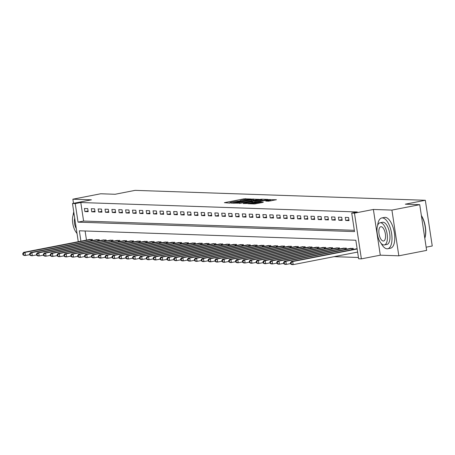 <?xml version="1.0" encoding="UTF-8"?>
<svg xmlns="http://www.w3.org/2000/svg" width="455" height="455" viewBox="0 0 455 455"><rect width="100%" height="100%" fill="white"/><g stroke="black" fill="none" stroke-linecap="round" stroke-linejoin="round"><path stroke-width="0.68" d="M251.006 199.006L244.034 198.841L224.378 202.674L229.553 203.101L231.168 202.822L230.338 202.776A3.941 0.353 -8.6 0 1 229.934 202.685A3.941 0.353 -8.6 0 1 232.107 202.037L233.745 201.719A3.941 0.353 -8.6 0 1 238.966 201.093L240.496 200.797A3.941 0.353 -8.6 0 1 240.092 200.706A3.941 0.353 -8.6 0 1 242.265 200.058L243.903 199.739A3.941 0.353 -8.6 0 1 249.124 199.114L251.006 199.006M268.609 201.195L276.43 199.722L268.313 199.671L247.981 203.704L254.464 203.948L262.757 202.458L263.314 202.225L260.59 202.134L255.653 202.97A3.293 0.29 -8.6 0 1 250.955 203.413A3.293 0.29 -8.6 0 1 252.77 202.873L265.714 200.354A3.293 0.29 -8.6 0 1 270.412 199.91A3.293 0.29 -8.6 0 1 268.598 200.45L265.76 201.07L268.609 201.195M419.726 204.676L426.636 250.392L398.825 255.812L391.914 210.096L419.726 204.676L405.308 204.181L425.334 200.28L135.124 190.361L115.098 194.268L100.68 193.773L72.868 199.193L91.404 199.825L72.487 203.51L75.234 203.607L80.797 202.52L357.283 211.967L351.721 213.054L354.468 213.15L361.378 258.867L358.637 258.776L355.833 240.24L79.346 230.793L80.916 241.19M391.914 210.096L373.379 209.465L354.468 213.15M258.992 199.353L251.552 199.097L231.22 203.129L239.336 203.18L258.992 199.353M261.562 199.188L268.052 199.438L247.713 203.47L243.237 203.544L251.888 201.787L252.565 201.582L250.637 201.491L239.472 203.419L259.936 199.387L261.562 199.188L261.619 199.557M72.868 199.193L73.494 203.317M80.797 202.52L83.601 221.056L354.331 230.31M84.897 211.575L88.19 211.689L87.724 208.6L84.431 208.487L84.897 211.575L88.082 210.955M91.762 211.808L95.055 211.922L94.589 208.834L91.296 208.72L91.762 211.808L94.947 211.188M98.627 212.041L101.92 212.155L101.454 209.067L98.161 208.953L98.627 212.041L101.806 211.421M105.492 212.28L108.785 212.388L108.318 209.3L105.02 209.186L105.492 212.28L108.671 211.66M112.351 212.513L115.65 212.627L115.183 209.539L111.884 209.425L112.351 212.513L115.536 211.893M119.216 212.747L122.514 212.86L122.042 209.772L118.749 209.658L119.216 212.747L122.401 212.127M126.081 212.98L129.374 213.094L128.907 210.005L125.614 209.892L126.081 212.98L129.266 212.36M132.945 213.219L136.238 213.327L135.772 210.238L132.479 210.125L132.945 213.219L136.13 212.599M139.81 213.452L143.103 213.566L142.637 210.472L139.344 210.364L139.81 213.452L142.995 212.832M146.675 213.685L149.968 213.799L149.502 210.71L146.209 210.597L146.675 213.685L149.86 213.065M153.54 213.918L156.833 214.032L156.366 210.944L153.073 210.83L153.54 213.918L156.719 213.298M160.405 214.157L163.698 214.265L163.231 211.177L159.932 211.063L160.405 214.157L163.584 213.531M167.264 214.39L170.562 214.504L170.096 211.41L166.797 211.302L167.264 214.39L170.449 213.77M174.129 214.624L177.427 214.737L176.955 211.649L173.662 211.535L174.129 214.624L177.313 214.004M180.993 214.857L184.286 214.97L183.82 211.882L180.527 211.768L180.993 214.857L184.178 214.237M187.858 215.096L191.151 215.204L190.685 212.115L187.392 212.002L187.858 215.096L191.043 214.47M194.723 215.329L198.016 215.442L197.55 212.349L194.257 212.24L194.723 215.329L197.908 214.709M201.588 215.562L204.881 215.676L204.414 212.587L201.121 212.474L201.588 215.562L204.773 214.942M208.453 215.795L211.746 215.909L211.279 212.821L207.986 212.707L208.453 215.795L211.632 215.175M215.317 216.028L218.61 216.142L218.144 213.054L214.845 212.94L215.317 216.028L218.497 215.408M222.176 216.267L225.475 216.381L225.009 213.287L221.71 213.179L222.176 216.267L225.362 215.647M229.041 216.5L232.34 216.614L231.868 213.526L228.575 213.412L229.041 216.5L232.226 215.88M235.906 216.734L239.199 216.847L238.733 213.759L235.44 213.645L235.906 216.734L239.091 216.114M242.771 216.967L246.064 217.081L245.598 213.992L242.305 213.878L242.771 216.967L245.956 216.347M249.636 217.206L252.929 217.314L252.462 214.225L249.169 214.117L249.636 217.206L252.821 216.586M256.501 217.439L259.794 217.553L259.327 214.464L256.034 214.35L256.501 217.439L259.686 216.819M263.365 217.672L266.658 217.786L266.192 214.697L262.899 214.584L263.365 217.672L266.545 217.052M270.23 217.905L273.523 218.019L273.057 214.931L269.758 214.817L270.23 217.905L273.409 217.285M277.089 218.144L280.388 218.252L279.922 215.164L276.623 215.056L277.089 218.144L280.274 217.524M283.954 218.377L287.253 218.491L286.781 215.403L283.488 215.289L283.954 218.377L287.139 217.757M290.819 218.61L294.112 218.724L293.646 215.636L290.353 215.522L290.819 218.61L294.004 217.99M297.684 218.844L300.977 218.957L300.51 215.869L297.217 215.755L297.684 218.844L300.869 218.224M304.549 219.082L307.842 219.191L307.375 216.102L304.082 215.988L304.549 219.082L307.734 218.463M311.413 219.316L314.706 219.429L314.24 216.341L310.947 216.227L311.413 219.316L314.598 218.696M318.278 219.549L321.571 219.663L321.105 216.574L317.812 216.461L318.278 219.549L321.458 218.929M325.143 219.782L328.436 219.896L327.97 216.807L324.671 216.694L325.143 219.782L328.322 219.162M332.002 220.021L335.301 220.129L334.834 217.041L331.536 216.927L332.002 220.021L335.187 219.395M338.867 220.254L342.166 220.368L341.694 217.274L338.401 217.166L338.867 220.254L342.052 219.634M345.732 220.487L349.025 220.601L348.558 217.513L345.265 217.399L345.732 220.487L348.917 219.867M352.415 217.644L352.881 220.732M334.112 256.66L358.438 257.49M85.102 230.986L86.478 240.109M89.135 239.592L92.393 239.489L92.547 240.496M95.999 239.825L99.258 239.722L99.412 240.729M102.864 240.058L106.123 239.956L106.277 240.968M109.723 240.297L112.988 240.194L113.141 241.201M116.588 240.53L119.853 240.428L120.006 241.434M123.453 240.763L126.718 240.661L126.871 241.668M130.318 240.996L133.582 240.894L133.736 241.906M137.182 241.23L140.447 241.133L140.595 242.14M144.047 241.469L147.306 241.366L147.46 242.373M150.912 241.702L154.171 241.599L154.325 242.606M157.777 241.935L161.036 241.832L161.189 242.845M164.636 242.168L167.901 242.071L168.054 243.078M171.501 242.407L174.765 242.305L174.919 243.311M178.366 242.64L181.63 242.538L181.784 243.544M185.231 242.873L188.495 242.771L188.649 243.783M192.095 243.106L195.36 243.01L195.508 244.017M198.96 243.345L202.219 243.243L202.373 244.25M205.825 243.579L209.084 243.476L209.237 244.483M212.69 243.812L215.949 243.709L216.102 244.722M219.549 244.045L222.813 243.948L222.967 244.955M226.414 244.284L229.678 244.181L229.832 245.188M233.279 244.517L236.543 244.415L236.697 245.421M240.143 244.75L243.408 244.648L243.561 245.66M247.008 244.983L250.273 244.887L250.421 245.893M253.873 245.222L257.132 245.12L257.285 246.127M260.738 245.455L263.997 245.353L264.15 246.36M267.603 245.689L270.861 245.586L271.015 246.593M274.467 245.922L277.726 245.825L277.88 246.832M281.326 246.161L284.591 246.058L284.745 247.065M288.191 246.394L291.456 246.292L291.61 247.298M295.056 246.627L298.321 246.525L298.474 247.531M301.921 246.86L305.186 246.758L305.333 247.77M308.786 247.099L312.045 246.997L312.198 248.003M315.651 247.332L318.909 247.23L319.063 248.237M322.515 247.565L325.774 247.463L325.928 248.47M329.38 247.799L332.639 247.696L332.793 248.709M336.239 248.032L339.504 247.935L339.658 248.942M343.104 248.271L346.369 248.168L346.522 249.175M349.969 248.504L353.234 248.402L353.387 249.408M426.153 247.184L432.25 246.001L425.334 200.28M373.379 209.465L380.295 255.181L398.825 255.812M380.295 255.181L361.378 258.867M75.234 203.607L78.038 222.142L354.525 231.589L351.721 213.054M78.266 241.707L72.487 203.51M83.601 221.056L78.038 222.142M240.121 200.877L238.994 201.093M229.963 202.856L228.837 203.072M254.715 200.183L253.554 200.143M252.246 199.222L234.245 202.907A3.941 0.353 -8.6 0 0 239.466 202.287L251.257 199.99A3.941 0.353 -8.6 0 0 253.429 199.341A3.941 0.353 -8.6 0 0 253.031 199.25L252.246 199.222M262.097 200.439L263.098 200.473M260.158 200.172A3.293 0.29 -8.6 0 0 261.978 199.631A3.293 0.29 -8.6 0 0 257.274 200.075L252.036 201.167L255.602 201.064L260.158 200.172L260.288 201.019M271.481 200.757L270.537 200.723M89.993 239.41L23.643 252.354L25.019 252.4L25.486 255.488L29.74 254.658M23.484 254.828L25.486 255.488L24.109 255.443L22.938 254.811L23.484 254.828L23.302 253.594L22.75 253.577L22.938 254.811M23.302 253.594L25.019 252.4L91.5 239.461M22.75 253.577L23.643 252.354M96.858 239.643L30.508 252.588L31.878 252.633L32.35 255.721L36.605 254.897M30.348 255.067L32.35 255.721L30.974 255.676L29.802 255.045L30.348 255.067L30.161 253.827L29.615 253.81L29.802 255.045M30.161 253.827L31.878 252.633L98.365 239.694M29.615 253.81L30.508 252.588M103.723 239.876L37.373 252.821L38.743 252.872L39.215 255.96L43.47 255.13M37.213 255.3L39.215 255.96L37.839 255.909L36.667 255.283L37.213 255.3L37.026 254.066L36.48 254.044L36.667 255.283M37.026 254.066L38.743 252.872L105.23 239.927M36.48 254.044L37.373 252.821M110.588 240.109L44.237 253.06L45.608 253.105L46.074 256.193L50.334 255.363M44.078 255.534L46.074 256.193L44.704 256.148L43.526 255.517L44.078 255.534L43.89 254.299L43.344 254.282L43.526 255.517M43.89 254.299L45.608 253.105L112.095 240.16M43.344 254.282L44.237 253.06M117.453 240.348L51.102 253.293L52.473 253.338L52.939 256.427L57.199 255.596M50.943 255.767L52.939 256.427L51.569 256.381L50.391 255.75L50.943 255.767L50.755 254.533L50.209 254.516L50.391 255.75M50.755 254.533L52.473 253.338L118.96 240.399M50.209 254.516L51.102 253.293M73.755 211.882A15.686 6.723 -101 0 0 73.147 215.079M76.622 232.92A15.686 6.723 -101 0 0 77.054 233.694M73.989 213.429A11.29 4.84 -101 0 0 72.76 223.28A11.29 4.84 -101 0 0 76.997 233.318M74.711 218.218A7.274 3.122 -101 0 0 76.269 228.529M381.114 243.323A15.686 6.723 -101 0 0 387.091 248.805A15.686 6.723 -101 0 0 387.757 248.749A15.686 6.723 -101 0 0 391.493 232.829A15.686 6.723 -101 0 0 382.422 217.911A15.686 6.723 -101 0 0 381.756 217.962A15.686 6.723 -101 0 0 377.639 225.487M387.757 248.749L390.538 248.208A15.686 6.723 -101 0 0 394.275 232.289A15.686 6.723 -101 0 0 385.203 217.371A15.686 6.723 -101 0 0 384.538 217.422L381.756 217.962M380.039 222.774L382.592 222.273A11.29 4.84 79 0 1 383.076 222.233A11.29 4.84 79 0 1 389.611 232.977A11.29 4.84 79 0 1 386.915 244.443L384.356 244.938A11.29 4.84 -101 0 0 387.051 233.478A11.29 4.84 -101 0 0 380.516 222.734A11.29 4.84 -101 0 0 380.039 222.774A11.29 4.84 -101 0 0 377.343 234.234A11.29 4.84 -101 0 0 383.878 244.978A11.29 4.84 -101 0 0 384.356 244.938M383.281 241.025A7.274 3.122 -101 0 0 383.588 240.996A7.274 3.122 -101 0 0 385.322 233.614A7.274 3.122 -101 0 0 381.114 226.687A7.274 3.122 -101 0 0 380.807 226.715A7.274 3.122 -101 0 0 379.066 234.097A7.274 3.122 -101 0 0 383.281 241.025M424.788 238.136A15.686 6.723 -101 0 0 421.41 215.806M421.364 215.522A15.305 6.563 79 0 1 424.805 238.266M124.317 240.581L57.967 253.526L59.338 253.571L59.804 256.66L64.064 255.835M57.808 256.006L59.804 256.66L58.433 256.614L57.256 255.983L57.808 256.006L57.62 254.766L57.068 254.749L57.256 255.983M57.62 254.766L59.338 253.571L125.825 240.632M57.068 254.749L57.967 253.526M131.176 240.814L64.826 253.759L66.203 253.81L66.669 256.899L70.929 256.068M64.673 256.239L66.669 256.899L65.298 256.848L64.121 256.222L64.673 256.239L64.485 255.005L63.933 254.982L64.121 256.222M64.485 255.005L66.203 253.81L132.689 240.866M63.933 254.982L64.826 253.759M138.041 241.048L71.691 253.998L73.067 254.044L73.534 257.132L77.794 256.301M71.537 256.472L73.534 257.132L72.163 257.086L70.986 256.455L71.537 256.472L71.35 255.238L70.798 255.215L70.986 256.455M71.35 255.238L73.067 254.044L139.554 241.099M70.798 255.215L71.691 253.998M144.906 241.281L78.556 254.231L79.932 254.277L80.398 257.365L84.653 256.535M78.397 256.705L80.398 257.365L79.022 257.32L77.85 256.688L78.397 256.705L78.215 255.471L77.663 255.454L77.85 256.688M78.215 255.471L79.932 254.277L146.413 241.338M77.663 255.454L78.556 254.231M151.771 241.52L85.421 254.464L86.791 254.51L87.263 257.598L91.518 256.768M85.261 256.944L87.263 257.598L85.887 257.553L84.715 256.921L85.261 256.944L85.074 255.704L84.528 255.687L84.715 256.921M85.074 255.704L86.791 254.51L153.278 241.571M84.528 255.687L85.421 254.464M158.636 241.753L92.285 254.698L93.656 254.743L94.128 257.837L98.382 257.007M92.126 257.177L94.128 257.837L92.752 257.786L91.58 257.155L92.126 257.177L91.938 255.943L91.392 255.92L91.58 257.155M91.938 255.943L93.656 254.743L160.143 241.804M91.392 255.92L92.285 254.698M165.501 241.986L99.15 254.931L100.521 254.982L100.987 258.07L105.247 257.24M98.991 257.411L100.987 258.07L99.617 258.025L98.439 257.394L98.991 257.411L98.803 256.176L98.257 256.154L98.439 257.394M98.803 256.176L100.521 254.982L167.008 242.037M98.257 256.154L99.15 254.931M172.365 242.219L106.015 255.17L107.386 255.215L107.852 258.303L112.112 257.473M105.856 257.644L107.852 258.303L106.481 258.258L105.304 257.627L105.856 257.644L105.668 256.41L105.122 256.392L105.304 257.627M105.668 256.41L107.386 255.215L173.873 242.276M105.122 256.392L106.015 255.17M179.23 242.458L112.88 255.403L114.25 255.448L114.717 258.537L118.977 257.706M112.721 257.877L114.717 258.537L113.346 258.491L112.169 257.86L112.721 257.877L112.533 256.643L111.981 256.626L112.169 257.86M112.533 256.643L114.25 255.448L180.737 242.509M111.981 256.626L112.88 255.403M186.089 242.691L119.739 255.636L121.115 255.682L121.582 258.776L125.842 257.945M119.585 258.116L121.582 258.776L120.211 258.724L119.034 258.093L119.585 258.116L119.398 256.876L118.846 256.859L119.034 258.093M119.398 256.876L121.115 255.682L187.602 242.743M118.846 256.859L119.739 255.636M192.954 242.924L126.604 255.869L127.98 255.92L128.446 259.009L132.706 258.178M126.45 258.349L128.446 259.009L127.076 258.963L125.898 258.332L126.45 258.349L126.262 257.115L125.711 257.092L125.898 258.332M126.262 257.115L127.98 255.92L194.467 242.976M125.711 257.092L126.604 255.869M199.819 243.158L133.469 256.108L134.845 256.154L135.311 259.242L139.566 258.412M133.309 258.582L135.311 259.242L133.935 259.196L132.763 258.565L133.309 258.582L133.127 257.348L132.576 257.331L132.763 258.565M133.127 257.348L134.845 256.154L201.326 243.209M132.576 257.331L133.469 256.108M206.684 243.397L140.333 256.341L141.704 256.387L142.176 259.475L146.43 258.645M140.174 258.815L142.176 259.475L140.8 259.43L139.628 258.798L140.174 258.815L139.986 257.581L139.44 257.564L139.628 258.798M139.986 257.581L141.704 256.387L208.191 243.448M139.44 257.564L140.333 256.341M213.549 243.63L147.198 256.575L148.569 256.62L149.041 259.714L153.295 258.884M147.039 259.054L149.041 259.714L147.665 259.663L146.493 259.031L147.039 259.054L146.851 257.814L146.305 257.797L146.493 259.031M146.851 257.814L148.569 256.62L215.056 243.681M146.305 257.797L147.198 256.575M220.413 243.863L154.063 256.808L155.434 256.859L155.9 259.947L160.16 259.117M153.904 259.287L155.9 259.947L154.529 259.902L153.352 259.27L153.904 259.287L153.716 258.053L153.17 258.031L153.352 259.27M153.716 258.053L155.434 256.859L221.921 243.914M153.17 258.031L154.063 256.808M227.278 244.096L160.928 257.047L162.298 257.092L162.765 260.18L167.025 259.35M160.769 259.521L162.765 260.18L161.394 260.135L160.217 259.504L160.769 259.521L160.581 258.286L160.035 258.269L160.217 259.504M160.581 258.286L162.298 257.092L228.785 244.147M160.035 258.269L160.928 257.047M234.143 244.335L167.793 257.28L169.163 257.325L169.63 260.414L173.89 259.583M167.633 259.754L169.63 260.414L168.259 260.368L167.082 259.737L167.633 259.754L167.446 258.52L166.894 258.503L167.082 259.737M167.446 258.52L169.163 257.325L235.65 244.386M166.894 258.503L167.793 257.28M241.002 244.568L174.652 257.513L176.028 257.558L176.494 260.652L180.754 259.822M174.498 259.993L176.494 260.652L175.124 260.601L173.946 259.97L174.498 259.993L174.31 258.753L173.759 258.736L173.946 259.97M174.31 258.753L176.028 257.558L242.515 244.619M173.759 258.736L174.652 257.513M247.867 244.801L181.517 257.746L182.893 257.797L183.359 260.886L187.619 260.055M181.363 260.226L183.359 260.886L181.989 260.84L180.811 260.209L181.363 260.226L181.175 258.992L180.624 258.969L180.811 260.209M181.175 258.992L182.893 257.797L249.38 244.853M180.624 258.969L181.517 257.746M254.732 245.035L188.381 257.985L189.758 258.031L190.224 261.119L194.478 260.288M188.222 260.459L190.224 261.119L188.848 261.073L187.676 260.442L188.222 260.459L188.04 259.225L187.488 259.208L187.676 260.442M188.04 259.225L189.758 258.031L256.239 245.086M187.488 259.208L188.381 257.985M261.597 245.273L195.246 258.218L196.617 258.264L197.089 261.352L201.343 260.522M195.087 260.692L197.089 261.352L195.713 261.306L194.541 260.675L195.087 260.692L194.899 259.458L194.353 259.441L194.541 260.675M194.899 259.458L196.617 258.264L263.104 245.325M194.353 259.441L195.246 258.218M268.461 245.507L202.111 258.451L203.482 258.497L203.954 261.585L208.208 260.76M201.952 260.931L203.954 261.585L202.577 261.54L201.406 260.908L201.952 260.931L201.764 259.691L201.218 259.674L201.406 260.908M201.764 259.691L203.482 258.497L269.969 245.558M201.218 259.674L202.111 258.451M275.326 245.74L208.976 258.685L210.346 258.736L210.813 261.824L215.073 260.994M208.817 261.164L210.813 261.824L209.442 261.773L208.265 261.147L208.817 261.164L208.629 259.93L208.083 259.907L208.265 261.147M208.629 259.93L210.346 258.736L276.833 245.791M208.083 259.907L208.976 258.685M282.191 245.973L215.841 258.923L217.211 258.969L217.678 262.057L221.938 261.227M215.681 261.397L217.678 262.057L216.307 262.012L215.13 261.38L215.681 261.397L215.494 260.163L214.948 260.146L215.13 261.38M215.494 260.163L217.211 258.969L283.698 246.024M214.948 260.146L215.841 258.923M289.056 246.212L222.705 259.157L224.076 259.202L224.542 262.29L228.802 261.46M222.546 261.631L224.542 262.29L223.172 262.245L221.994 261.614L222.546 261.631L222.358 260.397L221.807 260.379L221.994 261.614M222.358 260.397L224.076 259.202L290.563 246.263M221.807 260.379L222.705 259.157M295.921 246.445L229.565 259.39L230.941 259.435L231.407 262.524L235.667 261.699M229.411 261.87L231.407 262.524L230.037 262.478L228.859 261.847L229.411 261.87L229.223 260.63L228.672 260.613L228.859 261.847M229.223 260.63L230.941 259.435L297.428 246.496M228.672 260.613L229.565 259.39M302.78 246.678L236.429 259.623L237.806 259.674L238.272 262.762L242.532 261.932M236.276 262.103L238.272 262.762L236.901 262.711L235.724 262.086L236.276 262.103L236.088 260.869L235.536 260.846L235.724 262.086M236.088 260.869L237.806 259.674L304.293 246.729M235.536 260.846L236.429 259.623M309.645 246.911L243.294 259.862L244.671 259.907L245.137 262.996L249.391 262.165M243.135 262.336L245.137 262.996L243.761 262.95L242.589 262.319L243.135 262.336L242.953 261.102L242.401 261.085L242.589 262.319M242.953 261.102L244.671 259.907L311.152 246.963M242.401 261.085L243.294 259.862M316.509 247.15L250.159 260.095L251.53 260.141L252.002 263.229L256.256 262.399M250 262.569L252.002 263.229L250.625 263.183L249.454 262.552L250 262.569L249.812 261.335L249.266 261.318L249.454 262.552M249.812 261.335L251.53 260.141L318.017 247.201M249.266 261.318L250.159 260.095M323.374 247.383L257.024 260.328L258.394 260.374L258.867 263.462L263.121 262.637M256.865 262.808L258.867 263.462L257.49 263.417L256.319 262.785L256.865 262.808L256.677 261.568L256.131 261.551L256.319 262.785M256.677 261.568L258.394 260.374L324.881 247.435M256.131 261.551L257.024 260.328M330.239 247.617L263.889 260.561L265.259 260.613L265.726 263.701L269.986 262.871M263.729 263.041L265.726 263.701L264.355 263.65L263.178 263.024L263.729 263.041L263.542 261.807L262.996 261.784L263.178 263.024M263.542 261.807L265.259 260.613L331.746 247.668M262.996 261.784L263.889 260.561M337.104 247.85L270.753 260.8L272.124 260.846L272.59 263.934L276.85 263.104M270.594 263.274L272.59 263.934L271.22 263.889L270.043 263.257L270.594 263.274L270.406 262.04L269.861 262.017L270.043 263.257M270.406 262.04L272.124 260.846L338.611 247.901M269.861 262.017L270.753 260.8M343.969 248.083L277.618 261.034L278.989 261.079L279.455 264.167L283.715 263.337M277.459 263.508L279.455 264.167L278.085 264.122L276.907 263.49L277.459 263.508L277.271 262.273L276.72 262.256L276.907 263.49M277.271 262.273L278.989 261.079L345.476 248.14M276.72 262.256L277.618 261.034M350.833 248.322L284.477 261.267L285.854 261.312L286.32 264.4L290.58 263.57M284.324 263.746L286.32 264.4L284.949 264.355L283.772 263.724L284.324 263.746L284.136 262.507L283.584 262.489L283.772 263.724M284.136 262.507L285.854 261.312L352.341 248.373M283.584 262.489L284.477 261.267M357.107 248.686L291.342 261.5L292.719 261.545L293.185 264.639L357.624 252.081M291.189 263.98L293.185 264.639L291.814 264.588L290.637 263.957L291.189 263.98L291.001 262.745L290.449 262.723L290.637 263.957M291.001 262.745L292.719 261.545L357.152 248.987M290.449 262.723L291.342 261.5M244.159 199.688L244.034 198.841M245.78 199.421L245.666 198.647M253.236 199.262L253.185 198.903M233.517 203.237L233.466 202.885M234.297 203.26L234.245 202.907M239.592 203.135L239.466 202.287M251.387 200.831L251.257 199.99M252.013 202.634L251.888 201.787M252.218 201.548L252.161 201.195M254.118 202.225L253.97 201.258M255.727 201.906L255.602 201.064M268.706 201.195L268.598 200.45M255.784 203.812L255.653 202.97M259.088 203.175L258.958 202.327M260.698 202.862L260.59 202.134M269.997 199.83L269.946 199.478M91.063 240.786L90.881 239.563M91.518 240.701L91.336 239.484M97.927 241.019L97.745 239.802M98.382 240.934L98.2 239.722M104.792 241.258L104.604 240.035M105.247 241.167L105.059 239.956M111.657 241.491L111.469 240.268M112.112 241.4L111.924 240.189M118.522 241.724L118.334 240.502M118.971 241.639L118.789 240.422M125.387 241.958L125.199 240.735M125.836 241.872L125.654 240.655M132.246 242.196L132.064 240.974M132.701 242.106L132.519 240.894M139.111 242.43L138.929 241.207M139.566 242.339L139.384 241.127M145.975 242.663L145.793 241.44M146.43 242.572L146.248 241.36M152.84 242.896L152.658 241.673M153.295 242.811L153.113 241.594M159.705 243.135L159.517 241.912M160.16 243.044L159.972 241.832M166.57 243.368L166.382 242.145M167.025 243.277L166.837 242.066M173.435 243.601L173.247 242.379M173.884 243.51L173.702 242.299M180.299 243.835L180.112 242.612M180.749 243.749L180.567 242.532M187.159 244.068L186.977 242.851M187.614 243.982L187.432 242.771M194.023 244.307L193.841 243.084M194.478 244.216L194.296 243.004M200.888 244.54L200.706 243.317M201.343 244.449L201.161 243.237M207.753 244.773L207.571 243.55M208.208 244.688L208.026 243.47M214.618 245.006L214.43 243.789M215.073 244.921L214.885 243.709M221.483 245.245L221.295 244.022M221.938 245.154L221.75 243.943M228.347 245.478L228.16 244.255M228.797 245.387L228.615 244.176M235.212 245.711L235.025 244.489M235.662 245.626L235.48 244.409M242.071 245.945L241.889 244.727M242.526 245.859L242.344 244.648M248.936 246.183L248.754 244.961M249.391 246.092L249.209 244.881M255.801 246.417L255.619 245.194M256.256 246.326L256.074 245.114M262.666 246.65L262.484 245.427M263.121 246.564L262.939 245.347M269.531 246.883L269.343 245.666M269.986 246.798L269.798 245.586M276.395 247.122L276.208 245.899M276.85 247.031L276.663 245.819M283.26 247.355L283.073 246.132M283.71 247.264L283.528 246.053M290.125 247.588L289.937 246.365M290.574 247.503L290.392 246.286M296.984 247.821L296.802 246.604M297.439 247.736L297.257 246.525M303.849 248.06L303.667 246.837M304.304 247.969L304.122 246.758M310.714 248.293L310.532 247.071M311.169 248.202L310.987 246.991M317.579 248.527L317.397 247.304M318.034 248.441L317.852 247.224M324.443 248.76L324.256 247.537M324.898 248.675L324.711 247.457M331.308 248.999L331.121 247.776M331.763 248.908L331.576 247.696M338.173 249.232L337.985 248.009M338.622 249.141L338.44 247.929M345.038 249.465L344.85 248.242M345.487 249.374L345.305 248.163M351.897 249.698L351.715 248.475M352.352 249.613L352.17 248.396M240.149 201.093L240.092 200.706M229.997 203.072L229.934 202.685M233.432 203.231L233.375 202.862M253.594 200.405L253.429 199.341M252.707 202.498L252.565 201.582M262.131 200.661L261.978 199.631M252.093 201.542L252.036 201.167M270.566 200.934L270.412 199.91M251.018 203.834L250.955 203.413"/></g></svg>
